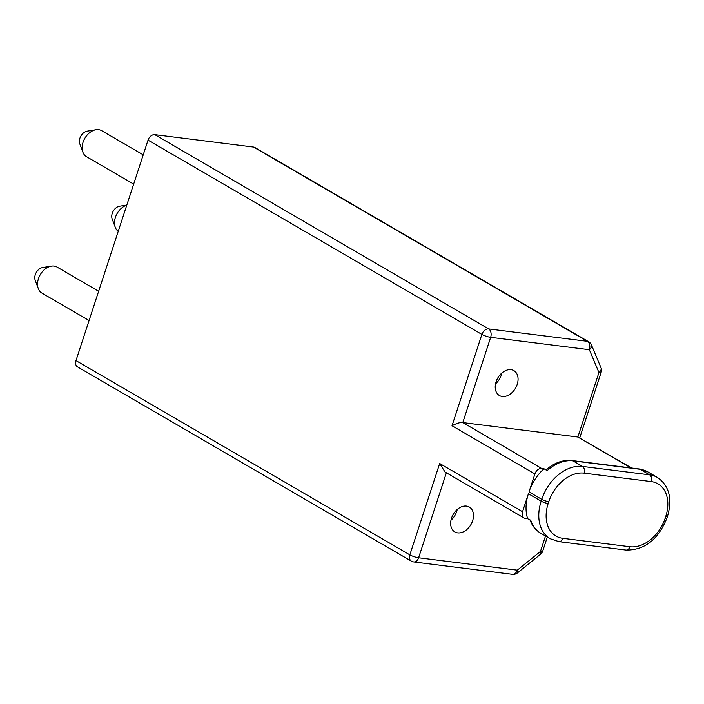 <?xml version="1.0" encoding="UTF-8"?>
<svg xmlns="http://www.w3.org/2000/svg" width="704" height="704" viewBox="0 0 704 704"><rect width="100%" height="100%" fill="white"/><g stroke="black" fill="none" stroke-linecap="round" stroke-linejoin="round"><path stroke-width="1.06" d="M75.979 360.598L409.825 554.858A6.547 4.646 120.2 0 0 411.33 561.114L77.484 366.854A6.547 4.646 -59.8 0 1 75.979 360.598L148.034 140.14A6.547 4.646 -59.8 0 1 154.818 134.658L253.519 147.048A6.547 4.646 -59.8 0 1 254.822 147.479L588.667 341.739A6.547 4.646 120.2 0 0 587.365 341.308A6.547 4.409 97.2 0 1 589.362 349.712A6.547 4.066 -22.7 0 0 591.413 344.872A6.547 6.547 0 0 0 588.667 341.739M584.065 473.15A34.03 24.156 120.2 0 0 548.786 501.688L548.187 503.51A34.03 24.156 120.2 0 0 562.769 538.314L629.895 546.735A34.03 24.156 120.2 0 0 665.183 518.206L665.773 516.375A34.03 24.156 120.2 0 0 651.191 481.58L584.065 473.15A5.236 3.529 -82.8 0 0 582.472 466.426A39.266 27.87 120.2 0 0 541.763 499.347L529.012 491.929L534.89 473.968L452.021 425.753C456.65 423.289 460.24 422.233 462.792 422.576L577.861 437.026L598.937 372.566A6.547 1.329 18.1 0 0 601.172 372.275A6.547 6.547 0 0 0 600.987 367.717A6.547 4.066 157.3 0 1 598.937 372.566L589.362 349.712L490.662 337.322L462.792 422.576L541.675 468.477A6.547 4.646 120.2 0 0 534.89 473.968M528.414 493.759L522.544 511.72A6.547 4.646 120.2 0 0 524.049 517.986A6.547 4.646 120.2 0 0 525.351 518.417L527.666 518.707A39.266 27.87 -59.8 0 1 528.414 493.759L541.165 501.178A39.266 27.87 120.2 0 0 550.185 538.727L558.932 541.649L626.058 550.079C644.67 550.211 658.31 539.51 666.97 517.977L667.568 516.146C672.558 498.546 669.17 485.646 657.404 477.453A39.266 27.87 120.2 0 0 649.598 474.848L582.472 466.426L572.915 460.856L640.042 469.286A39.266 27.87 -59.8 0 1 647.838 471.891L657.404 477.453M89.074 320.522L41.923 293.084A15.048 10.683 -59.8 0 1 38.298 288.605A15.048 10.683 -59.8 0 1 51.374 266.13A15.048 10.683 -59.8 0 1 54.067 266.068A15.048 10.683 -59.8 0 1 57.059 267.071L98.639 291.262M38.298 288.605L35.2 280.262A8.51 6.037 -59.8 0 1 42.592 267.555L51.374 266.13M118.228 231.326A15.048 10.683 -59.8 0 1 115.254 227.26L112.156 218.918A8.51 6.037 -59.8 0 1 119.548 206.219L126.826 205.031M133.663 184.114L86.513 156.675A15.048 10.683 -59.8 0 1 82.887 152.196L79.79 143.845A8.51 6.037 -59.8 0 1 87.182 131.146L95.964 129.721A15.048 10.683 -59.8 0 1 98.657 129.659A15.048 10.683 -59.8 0 1 101.649 130.654L143.229 154.845M115.254 227.26A15.048 10.683 -59.8 0 1 126.782 205.154M82.887 152.196A15.048 10.683 -59.8 0 1 95.964 129.721M512.503 574.341A6.547 6.547 0 0 0 517.44 572.933A6.547 2.182 -129 0 0 517.308 570.17A6.547 4.409 97.2 0 1 512.503 574.341L413.802 561.95A6.547 4.409 -82.8 0 0 418.607 557.77A6.547 1.329 -161.9 0 1 409.825 554.858L439.683 463.505L444.998 471.979L524.049 517.986M472.613 520.81A14.397 10.217 120.2 0 0 469.304 507.047A14.397 10.217 120.2 0 0 451.519 518.162A14.397 10.217 120.2 0 0 454.828 531.934A14.397 10.217 120.2 0 0 472.613 520.81M450.974 520.221A14.397 10.217 120.2 0 0 456.676 511.535A14.397 10.217 120.2 0 0 457.222 509.476M495.554 383.812A14.397 10.217 120.2 0 0 501.266 375.126A14.397 10.217 120.2 0 0 501.811 373.067M517.202 384.402A14.397 10.217 120.2 0 0 513.894 370.63A14.397 10.217 120.2 0 0 496.1 381.753A14.397 10.217 120.2 0 0 499.409 395.516A14.397 10.217 120.2 0 0 517.202 384.402M631.708 468.037L577.861 437.026L631.004 467.949M253.519 147.048L587.365 341.308L488.664 328.918A6.547 4.646 120.2 0 0 481.879 334.4A6.547 1.329 18.1 0 0 490.662 337.322A6.547 4.409 -82.8 0 0 488.664 328.918L154.818 134.658M547.175 470.624L546.366 469.559C554.611 462.642 563.147 459.633 571.974 460.539A5.236 3.529 97.2 0 1 572.915 460.856A39.266 27.87 -59.8 0 0 547.175 470.624L543.99 468.767L541.675 468.477M542.705 551.144A6.547 1.329 -161.9 0 1 540.47 551.434A6.547 2.182 51 0 1 540.602 554.198A6.547 6.547 0 0 0 542.705 551.144L547.316 537.055M550.185 538.727L540.628 533.157A39.266 27.87 -59.8 0 1 530.86 520.564L527.666 518.707M529.012 491.929A39.266 27.87 -59.8 0 1 543.99 468.767M452.021 425.753L481.879 334.4L148.034 140.14M548.786 501.688A5.236 1.065 -161.9 0 1 541.763 499.347L541.165 501.178A5.236 1.065 -161.9 0 0 548.187 503.51M439.683 463.505L522.544 511.72M545.512 536.008L540.47 551.434L517.308 570.17L418.607 557.77L446.38 472.789M562.769 538.314A5.236 3.529 97.2 0 1 558.932 541.649M571.974 460.539L639.1 468.961A5.236 3.529 97.2 0 1 640.042 469.286L649.598 474.848A5.236 3.529 -82.8 0 1 651.191 481.58M665.773 516.375A5.236 1.065 18.1 0 0 667.568 516.146M665.183 518.206A5.236 1.065 18.1 0 0 666.97 517.977M629.895 546.735A5.236 3.529 97.2 0 1 626.058 550.079M411.33 561.114A6.547 6.547 0 0 0 413.802 561.95M579.753 437.809L601.172 372.275M600.987 367.717L591.413 344.872M517.44 572.933L540.602 554.198M639.1 468.961L647.838 471.891M540.628 533.157C535.638 530.2 532.083 525.738 529.962 519.781"/></g></svg>
